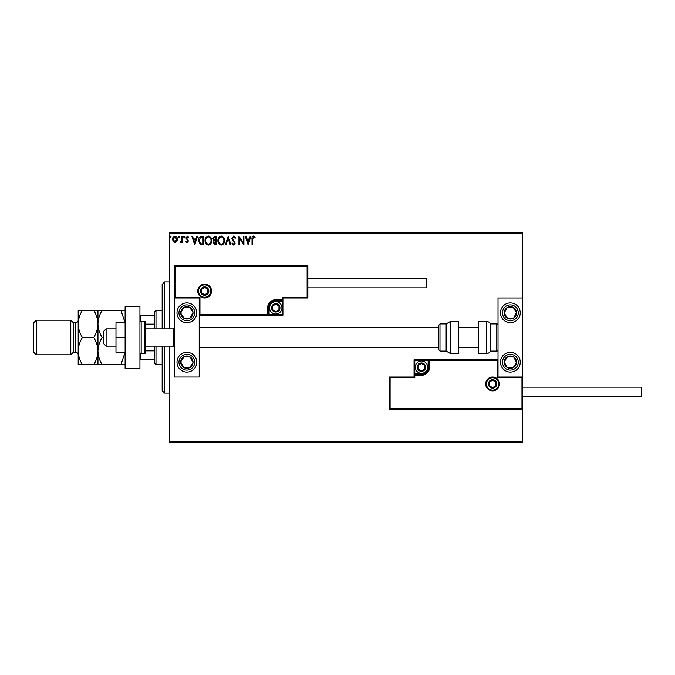 <?xml version="1.0" encoding="UTF-8"?>
<svg xmlns="http://www.w3.org/2000/svg" width="675" height="675" viewBox="0 0 675 675"><rect width="100%" height="100%" fill="white"/><g stroke="black" fill="none" stroke-linecap="round" stroke-linejoin="round"><path stroke-width="1.01" d="M176.791 241.633L175.002 242.679L173.213 241.633L172.564 239.389C172.547 237.6 173.357 236.512 175.002 236.14C176.648 236.512 177.457 237.6 177.441 239.389L176.791 241.633M182.537 236.25L182.537 242.57L181.87 242.57L181.87 241.633L180.714 242.679L180.208 242.46L180.529 241.785L181.769 240.545L181.87 236.25L182.537 236.25M187.144 242.679L185.861 241.777L186.249 241.237L187.102 241.903L187.591 240.477L185.861 237.963L187.262 236.14L188.629 236.993L188.249 237.583L187.338 236.917L186.528 237.929L188.409 241.017L187.144 242.679M201.698 236.25L203.707 236.25L203.707 244.89L200.34 244.578L198.382 240.46C198.281 237.971 199.387 236.562 201.698 236.25M216.557 236.25L216.557 244.89L215.333 244.89L213.342 242.755L214.152 240.916L212.794 238.705L214.827 236.25L216.557 236.25M228.192 236.25L230.96 244.89L230.243 244.89L228.133 238.334L226.032 244.89L225.315 244.89L228.192 236.25M243.262 236.25L243.928 236.25L243.928 244.89L239.608 238.444L239.608 244.89L238.942 244.89L238.942 236.25L243.262 242.679L243.262 236.25M252.678 239.144L252.678 244.89L252.02 244.89L252.02 239.06C251.75 237.49 252.281 236.478 253.597 236.031L255.234 237.026L254.897 237.693L253.606 236.917L252.678 239.144M169.577 233.778L169.577 232.546L522.712 232.546L522.712 233.778L169.577 233.778L169.577 328.86M169.577 346.14L169.577 441.222L522.712 441.222L522.712 442.454L169.577 442.454L169.577 441.222M522.712 233.778L522.712 297.987L498.015 297.987L498.015 377.013L522.712 377.013L522.712 297.987M521.969 408.375L522.712 409.118L389.357 409.118L389.357 377.013L390.099 377.755L390.099 408.375L521.969 408.375L521.969 377.755L522.712 377.013L522.712 441.222M248.138 244.89L245.261 236.25L245.978 236.25L246.873 239.017L249.294 239.017L250.189 236.25L250.906 236.25L248.138 244.89M233.677 236.031L235.617 237.921L235.077 238.359L233.719 236.917L232.512 238.376L235.17 243.101L233.626 245.118L231.964 243.65L232.478 243.118L233.634 244.232L234.512 243.135L231.846 238.368L233.677 236.031M224.539 240.536C224.581 243 223.493 244.527 221.257 245.118C218.962 244.586 217.839 243.067 217.89 240.578C217.848 238.106 218.953 236.587 221.198 236.031C223.459 236.571 224.564 238.073 224.539 240.536M211.68 240.536C211.731 243 210.634 244.527 208.398 245.118C206.111 244.586 204.989 243.067 205.031 240.578C204.989 238.106 206.094 236.587 208.347 236.031C210.6 236.571 211.714 238.073 211.68 240.536M194.729 244.89L191.843 236.25L192.569 236.25L193.455 239.017L195.885 239.017L196.771 236.25L197.497 236.25L194.729 244.89M184.646 236.858L184.089 237.583L183.532 236.858L184.089 236.14L184.646 236.858M179.55 236.858L178.993 237.583L178.436 236.858L178.993 236.14L179.55 236.858M171.239 236.858L170.682 237.583L170.125 236.858L170.682 236.14L171.239 236.858M247.151 239.903L248.088 242.806L249.016 239.903L247.151 239.903M218.548 240.578C218.523 242.553 219.409 243.768 221.223 244.232C223.028 243.751 223.914 242.519 223.872 240.536C223.906 238.57 223.02 237.364 221.223 236.917C219.4 237.364 218.506 238.579 218.548 240.578M215.207 244.004L215.89 244.004L215.89 241.237L214.009 242.738L215.207 244.004M215.553 240.351L215.89 237.136L215.131 237.136L213.452 238.705L214.498 240.249L215.553 240.351M205.698 240.578C205.664 242.553 206.558 243.768 208.373 244.232C210.178 243.751 211.056 242.519 211.013 240.536C211.047 238.57 210.17 237.364 208.373 236.917C206.542 237.364 205.656 238.579 205.698 240.578M203.04 244.004L203.04 237.136L200.543 237.355L199.049 240.46L200.686 243.768L203.04 244.004M193.742 239.903L194.67 242.806L195.598 239.903L193.742 239.903M173.23 239.389L175.002 241.903L176.774 239.389L175.002 236.917L173.23 239.389M186.857 302.923A9.88 9.88 0 0 1 196.737 312.803A9.88 9.88 0 0 1 186.857 322.684A9.88 9.88 0 0 1 176.985 312.803A9.88 9.88 0 0 1 186.857 302.923A9.88 9.88 0 0 0 178.588 318.203A9.88 9.88 0 0 0 192.265 321.072A9.88 9.88 0 0 0 195.126 307.403M186.857 372.077A9.88 9.88 0 0 0 196.737 362.197A9.88 9.88 0 0 0 186.857 352.316A9.88 9.88 0 0 0 176.985 362.197A9.88 9.88 0 0 0 186.857 372.077A9.88 9.88 0 0 1 178.588 356.797A9.88 9.88 0 0 1 186.857 352.316M199.209 297.987L199.209 377.013L174.513 377.013L174.513 297.987L199.209 297.987L199.952 297.245L199.952 314.533L199.209 315.276L269.097 315.276L269.097 314.533L282.428 314.533L282.428 301.202L275.763 301.202A6.666 6.666 0 0 0 269.097 307.868L269.097 314.533L268.355 314.533A0.743 0.743 0 0 1 267.612 315.276L267.612 307.868A8.151 8.151 0 0 1 275.763 299.717L282.428 299.717L282.428 297.245L307.125 297.245L307.125 266.625L307.868 265.882L307.868 297.987L283.171 297.987L283.171 299.717L282.428 299.717L282.428 300.459L275.763 300.459A7.408 7.408 0 0 0 268.355 307.868L268.355 314.533L199.952 314.533M510.368 372.077A9.88 9.88 0 0 1 500.487 362.197A9.88 9.88 0 0 1 510.368 352.316A9.88 9.88 0 0 1 520.248 362.197A9.88 9.88 0 0 1 510.368 372.077M510.368 302.923A9.88 9.88 0 0 0 500.487 312.803A9.88 9.88 0 0 0 510.368 322.684A9.88 9.88 0 0 0 520.248 312.803A9.88 9.88 0 0 0 510.368 302.923A9.88 9.88 0 0 1 518.636 307.403M106.11 346.14L103.638 343.676L103.638 331.324L106.11 328.86L106.11 346.14L115.982 346.14M145.623 346.14L173.281 346.14L173.281 328.86L174.513 327.62M486.413 383.923A6.176 6.176 0 0 0 492.581 390.099A6.176 6.176 0 0 0 498.757 383.923A6.176 6.176 0 0 0 492.581 377.755A6.176 6.176 0 0 0 486.413 383.923M389.357 377.013L414.053 377.013L414.053 375.283L414.796 375.283L414.796 377.755L390.099 377.755M421.462 373.798L421.462 374.541L414.796 374.541A0.743 0.743 0 0 0 414.053 375.283L414.053 359.724L428.127 359.724L428.127 360.467L414.796 360.467L414.796 373.798L421.462 373.798A6.666 6.666 0 0 0 428.127 367.132L428.127 360.467L428.87 360.467A0.743 0.743 0 0 1 429.612 359.724L428.127 359.724M421.462 375.283L421.462 374.541A7.408 7.408 0 0 0 428.87 367.132L428.87 360.467L429.612 360.467L429.612 359.724L498.015 359.724L497.281 360.467L429.612 360.467L429.612 367.132A8.151 8.151 0 0 1 421.462 375.283L414.796 375.283L414.796 373.798L414.053 373.798M390.099 408.375L389.357 409.118M414.053 377.013L414.796 377.755M521.969 377.755L497.281 377.755L498.015 377.013M414.053 359.724L414.796 360.467M429.612 359.724A0.743 0.743 0 0 0 428.87 360.467M210.811 291.077A6.176 6.176 0 0 0 204.643 284.901A6.176 6.176 0 0 0 198.467 291.077A6.176 6.176 0 0 0 204.643 297.245A6.176 6.176 0 0 0 210.811 291.077M307.125 266.625L175.255 266.625L175.255 297.245L174.513 297.987L174.513 265.882L307.868 265.882M283.171 301.202L282.428 301.202L282.428 300.459A0.743 0.743 0 0 0 283.171 299.717L283.171 315.276L269.097 315.276M307.868 297.987L307.125 297.245M283.171 297.987L282.428 297.245M175.255 266.625L174.513 265.882M283.171 315.276L282.428 314.533M279.467 307.868A3.704 3.704 0 0 0 272.557 306.011A3.704 3.704 0 0 0 275.763 311.572A3.704 3.704 0 0 0 279.467 307.868M278.969 307.868L278.969 306.011L275.763 304.163L272.557 306.011L272.557 309.715L275.763 311.572L278.969 309.715L278.969 307.868M269.587 307.868A6.176 6.176 0 0 1 275.763 301.691A6.176 6.176 0 0 1 281.939 307.868A6.176 6.176 0 0 1 275.763 314.044A6.176 6.176 0 0 1 269.587 307.868M272.557 306.011L272.557 309.715L275.763 311.572L278.969 309.715L278.969 306.011L275.763 304.163M425.166 367.132A3.704 3.704 0 0 0 418.255 365.285A3.704 3.704 0 0 0 421.462 370.837A3.704 3.704 0 0 0 425.166 367.132M424.668 367.132L424.668 365.285L421.462 363.428L418.255 365.285L418.255 368.989L421.462 370.837L424.668 368.989L424.668 367.132M415.294 367.132A6.176 6.176 0 0 1 421.462 360.956A6.176 6.176 0 0 1 427.638 367.132A6.176 6.176 0 0 1 421.462 373.309A6.176 6.176 0 0 1 415.294 367.132M418.255 365.285L418.255 368.989L421.462 370.837M424.668 368.989L424.668 365.285M496.294 383.923A3.704 3.704 0 0 0 489.375 382.075A3.704 3.704 0 0 0 492.581 387.627A3.704 3.704 0 0 0 496.294 383.923M495.796 383.923L495.796 382.075L492.581 380.219L489.375 382.075L489.375 385.779L492.581 387.627L495.796 385.779L495.796 383.923M489.375 382.075L489.375 385.779L492.581 387.627M495.796 385.779L495.796 382.075M208.347 291.077A3.704 3.704 0 0 0 201.428 289.221A3.704 3.704 0 0 0 204.643 294.781A3.704 3.704 0 0 0 208.347 291.077M207.849 291.077L207.849 289.221L204.643 287.373L201.428 289.221L201.428 292.925L204.643 294.781L207.849 292.925L207.849 291.077M201.428 289.221L201.428 292.925L204.643 294.781L207.849 292.925L207.849 289.221M181.693 358.822A6.176 6.176 0 0 0 189.65 367.706A6.176 6.176 0 0 0 190.24 357.024A6.176 6.176 0 0 0 181.693 358.822M182.385 359.269L180.697 361.859L183.482 367.36L189.65 367.706L193.025 362.534L190.24 357.024L184.072 356.687L182.385 359.269M192.265 353.928A9.88 9.88 0 0 1 195.126 367.597M180.697 361.859L183.482 367.36L189.65 367.706L193.025 362.534L190.24 357.024L184.072 356.687L180.697 361.859M505.195 358.822A6.176 6.176 0 0 0 513.152 367.706A6.176 6.176 0 0 0 513.742 357.024A6.176 6.176 0 0 0 505.195 358.822M505.887 359.269L504.2 361.859L506.993 367.36L513.152 367.706L516.527 362.534L513.742 357.024L507.575 356.687L505.887 359.269M504.2 361.859L506.993 367.36L513.152 367.706L516.527 362.534L513.742 357.024L507.575 356.687L504.2 361.859M515.531 309.428A6.176 6.176 0 0 0 504.2 313.141A6.176 6.176 0 0 0 513.742 317.976A6.176 6.176 0 0 0 515.531 309.428M514.839 309.884L513.152 307.294L506.993 307.64L504.2 313.141L507.575 318.313L513.742 317.976L516.527 312.466L514.839 309.884M502.099 318.203A9.88 9.88 0 0 1 504.959 304.535M513.152 307.294L506.993 307.64L504.2 313.141L507.575 318.313L513.742 317.976L516.527 312.466L513.152 307.294M192.029 309.428A6.176 6.176 0 0 0 180.697 313.141A6.176 6.176 0 0 0 190.24 317.976A6.176 6.176 0 0 0 192.029 309.428M191.337 309.884L189.65 307.294L183.482 307.64L180.697 313.141L184.072 318.313L190.24 317.976L193.025 312.466L191.337 309.884M189.65 307.294L183.482 307.64L180.697 313.141L184.072 318.313L190.24 317.976L193.025 312.466L189.65 307.294M486.329 353.548A4.936 4.936 0 0 0 490.607 351.084L490.607 323.916A4.936 4.936 0 0 0 486.329 321.452L478.263 321.452L478.263 353.548L486.329 353.548L486.329 321.452M490.607 351.084L496.783 351.084A1.232 1.232 0 0 0 498.015 349.844M496.783 351.084L496.783 323.916A1.232 1.232 0 0 1 498.015 325.156M496.783 323.916L490.607 323.916M450.436 353.548L458.502 353.548L458.502 321.452L450.436 321.452L450.436 353.548L446.158 351.084L446.158 323.916L439.982 323.916L439.982 351.084L438.75 349.844L438.75 325.156L439.982 323.916M199.209 347.38L438.75 347.38L438.75 327.62L199.209 327.62M522.712 387.138L641.25 387.138L641.25 396.52L522.712 396.52M307.868 278.48L426.406 278.48L426.406 287.862L307.868 287.862M125.12 337.5L115.982 337.5L115.982 352.316L125.12 352.316M115.982 337.5L115.982 322.684L125.12 322.684M125.12 368.373L125.12 306.627L139.936 306.627L139.936 368.373L125.12 368.373M141.176 321.452L141.176 353.548L144.382 353.548A1.232 1.232 0 0 0 145.623 352.316L145.623 322.684A1.232 1.232 0 0 0 144.382 321.452L141.176 321.452A1.232 1.232 0 0 0 139.936 322.684M141.176 353.548A1.232 1.232 0 0 1 139.936 352.316M164.632 346.14L164.632 393.061L162.169 390.597L162.169 346.14M162.169 328.86L162.169 284.403L164.632 281.939L164.632 328.86M155.993 346.14L155.993 364.669L154.752 363.428L154.752 346.14M154.752 328.86L154.752 311.572L155.993 310.331L155.993 328.86M155.993 364.669L162.169 364.669M155.993 310.331L162.169 310.331M154.752 359.724L139.936 359.724M154.752 350.857L145.623 350.857M154.752 324.143L145.623 324.143M139.936 315.276L140.678 315.276L140.678 321.553M154.752 315.276L140.678 315.276M140.678 353.447L140.678 359.724M73.263 352.316L73.263 322.684L70.791 320.212L70.791 354.788L73.263 352.316L75.735 352.316A2.472 2.472 0 0 1 78.199 354.788L78.199 310.331L93.758 310.331C96.382 314.567 97.782 319.089 97.959 323.916C98.12 319.148 99.52 314.618 102.161 310.331L120.918 310.331L125.086 322.684M36.222 354.788L33.75 352.316L33.75 322.684L36.222 320.212L36.222 354.788L70.791 354.788M73.263 322.684L75.735 322.684A2.472 2.472 0 0 0 78.199 320.212L78.199 323.916C78.359 319.148 79.76 314.618 82.401 310.331M36.222 320.212L70.791 320.212M97.959 364.669L97.959 351.084C97.799 355.852 96.398 360.382 93.758 364.669L102.161 364.669C99.537 360.433 98.128 355.911 97.959 351.084C98.12 346.309 99.52 341.786 102.161 337.5L103.638 337.5M102.161 364.669L125.12 364.669M125.086 352.316L120.918 364.669M102.161 337.5C99.537 333.273 98.128 328.742 97.959 323.916L97.959 310.331L93.758 310.331M102.161 310.331L97.959 310.331M125.12 310.331L120.918 310.331M97.959 351.084L97.959 323.916C97.799 328.691 96.398 333.214 93.758 337.5C96.382 341.727 97.782 346.258 97.959 351.084M78.199 351.084C78.376 355.911 79.777 360.433 82.401 364.669L78.199 364.669L78.199 351.084C78.359 346.309 79.76 341.786 82.401 337.5C79.777 333.273 78.376 328.742 78.199 323.916M82.401 337.5L93.758 337.5M82.401 364.669L93.758 364.669M499.5 383.923A6.919 6.919 0 0 1 492.581 390.842A6.919 6.919 0 0 1 485.671 383.923A6.919 6.919 0 0 1 492.581 377.013A6.919 6.919 0 0 1 499.5 383.923M497.281 377.755L497.281 360.467M428.127 367.132L429.612 367.132M197.724 291.077A6.919 6.919 0 0 1 204.643 284.158A6.919 6.919 0 0 1 211.553 291.077A6.919 6.919 0 0 1 204.643 297.987A6.919 6.919 0 0 1 197.724 291.077M175.255 297.245L199.952 297.245M275.763 301.202L275.763 299.717M269.097 307.868L267.612 307.868M279.956 307.868A4.202 4.202 0 0 0 275.763 303.666A4.202 4.202 0 0 0 271.561 307.868A4.202 4.202 0 0 0 275.763 312.061A4.202 4.202 0 0 0 279.956 307.868M425.663 367.132A4.202 4.202 0 0 0 421.462 362.939A4.202 4.202 0 0 0 417.268 367.132A4.202 4.202 0 0 0 421.462 371.334A4.202 4.202 0 0 0 425.663 367.132M496.783 383.923A4.202 4.202 0 0 0 492.581 379.73A4.202 4.202 0 0 0 488.388 383.923A4.202 4.202 0 0 0 492.581 388.125A4.202 4.202 0 0 0 496.783 383.923M208.837 291.077A4.202 4.202 0 0 0 204.643 286.875A4.202 4.202 0 0 0 200.441 291.077A4.202 4.202 0 0 0 204.643 295.27A4.202 4.202 0 0 0 208.837 291.077M180.242 357.877A7.906 7.906 0 0 0 182.537 368.812A7.906 7.906 0 0 0 193.472 366.517A7.906 7.906 0 0 0 191.185 355.582A7.906 7.906 0 0 0 180.242 357.877M503.752 357.877A7.906 7.906 0 0 0 506.048 368.812A7.906 7.906 0 0 0 516.983 366.517A7.906 7.906 0 0 0 514.688 355.582A7.906 7.906 0 0 0 503.752 357.877M516.983 308.483A7.906 7.906 0 0 0 506.048 306.188A7.906 7.906 0 0 0 503.752 317.123A7.906 7.906 0 0 0 514.688 319.418A7.906 7.906 0 0 0 516.983 308.483M193.472 308.483A7.906 7.906 0 0 0 182.537 306.188A7.906 7.906 0 0 0 180.242 317.123A7.906 7.906 0 0 0 191.185 319.418A7.906 7.906 0 0 0 193.472 308.483M144.382 353.548L144.382 321.452M75.735 352.316L75.735 322.684M173.281 346.14L174.513 347.38M478.263 347.38L458.502 347.38M478.263 327.62L458.502 327.62M106.11 328.86L115.982 328.86M145.623 328.86L173.281 328.86M439.982 351.084L446.158 351.084M450.436 321.452L446.158 323.916M164.632 281.939L169.577 281.939M164.632 393.061L169.577 393.061"/></g></svg>
